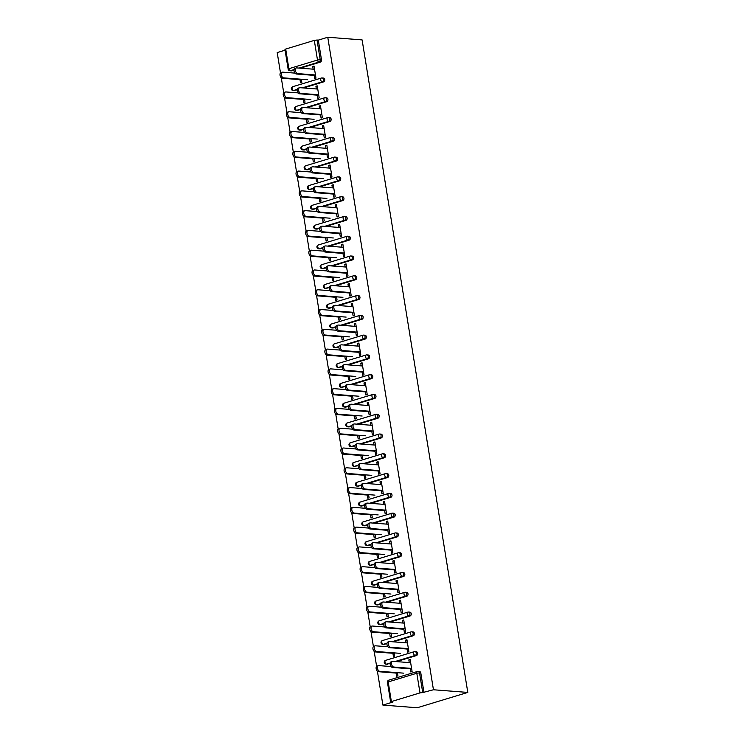 <?xml version="1.0" encoding="UTF-8"?>
<svg xmlns="http://www.w3.org/2000/svg" width="745" height="745" viewBox="0 0 745 745"><rect width="100%" height="100%" fill="white"/><g stroke="black" fill="none" stroke-linecap="round" stroke-linejoin="round"><path stroke-width="1.12" d="M285.074 50.194L277.205 52.578L280.502 72.926M281.284 77.759L283.705 92.706M284.488 97.539L286.909 112.486M287.691 117.319L290.112 132.265M290.895 137.108L293.316 152.045M294.098 156.888L296.519 171.834M297.302 176.667L299.723 191.614M300.505 196.447L302.926 211.394M303.709 216.227L306.13 231.174M306.912 236.007L309.333 250.953M310.116 255.786L312.537 270.733M313.319 275.566L315.74 290.513M316.523 295.355L318.944 310.293M319.726 315.135L322.147 330.082M322.93 334.915L325.351 349.861M326.133 354.695L328.554 369.641M329.337 374.474L331.758 389.421M332.54 394.254L334.961 409.201M335.753 414.034L338.165 428.98M338.956 433.813L341.368 448.76M342.16 453.603L344.581 468.54M345.363 473.382L347.785 488.329M348.567 493.162L350.988 508.109M351.77 512.942L354.192 527.888M354.974 532.722L357.395 547.668M358.177 552.501L360.599 567.448M361.381 572.281L363.802 587.228M364.584 592.061L367.006 607.007M367.788 611.841L370.209 626.787M370.991 631.63L373.413 646.567M374.195 651.409L376.616 666.356M377.398 671.189L382.893 705.096L417.237 707.75L467.795 692.422L362.107 39.904L327.763 37.25L433.45 689.768L467.795 692.422M391.376 701.576L419.994 692.897L416.809 673.247L388.192 681.926L391.376 701.576L390.641 701.986L392.345 702.228L382.893 705.096M390.641 701.986L387.465 682.327L388.192 681.926A1.956 1.155 -106.9 0 1 388.825 680.138L417.442 671.468A1.956 1.155 -106.9 0 1 417.703 671.441A1.956 1.546 -85.6 0 1 418.159 671.385A1.956 1.956 0 0 0 417.442 671.468A1.956 1.155 -106.9 0 0 416.809 673.247L419.528 672.875A1.956 1.546 -85.6 0 0 418.159 671.385L419.444 671.487A1.956 1.546 94.4 0 1 420.804 672.977L419.528 672.875L422.713 692.533L433.45 689.768M420.804 672.977L423.989 692.636M422.713 692.533L419.994 692.897M314.306 40.388L285.689 49.058L288.874 68.717L317.491 60.038L314.306 40.388L317.025 40.016L320.21 59.675L321.486 59.768A1.956 1.546 94.4 0 1 320.285 62.133L300.328 68.177M410.225 660.023L408.828 659.912L410.141 659.521L412.097 671.562L410.774 671.962L410.188 668.302M397.42 672.67L397.942 675.855L396.619 676.255L396.107 673.061M408.828 659.912L409.266 662.603M294.871 90.592A1.956 1.546 94.4 0 1 294.415 90.639L293.13 90.545A1.956 1.546 -85.6 0 0 293.586 90.49L297.255 89.866M323.488 81.913L322.203 81.81A1.956 1.546 94.4 0 0 323.414 79.454A1.956 1.546 -85.6 0 0 322.045 77.955L323.33 78.057A1.956 1.546 94.4 0 1 323.488 81.913L303.532 87.966M327.763 37.25L318.311 40.118L321.486 59.768M294.051 70.086L291.668 70.812A1.956 1.546 94.4 0 1 291.211 70.859L289.926 70.756A1.956 1.546 -85.6 0 0 290.382 70.71L291.668 70.812M317.277 94.662L317.864 98.312L319.186 97.921L317.23 85.871L315.917 86.271L316.355 88.953M304.509 99.02L305.031 102.214L303.709 102.605L303.196 99.42M301.278 130.151A1.956 1.546 94.4 0 1 300.822 130.198L299.537 130.105A1.956 1.546 -85.6 0 0 299.993 130.049L303.662 129.425M329.895 121.472L328.61 121.379A1.956 1.546 94.4 0 0 329.821 119.014A1.956 1.546 -85.6 0 0 328.452 117.524L329.737 117.617A1.956 1.546 94.4 0 1 329.895 121.472L309.948 127.525M323.684 134.221L324.28 137.881L325.593 137.48L323.637 125.43L322.324 125.831L322.762 128.513M310.916 138.579L311.438 141.774L310.116 142.174L309.603 138.98M307.685 169.711A1.956 1.546 94.4 0 1 307.229 169.767L305.944 169.664A1.956 1.546 -85.6 0 0 306.409 169.618L310.069 168.994M336.302 161.041L335.017 160.939A1.956 1.546 94.4 0 0 336.228 158.573A1.956 1.546 -85.6 0 0 334.859 157.083L336.144 157.186A1.956 1.546 94.4 0 1 336.302 161.041L316.355 167.085M330.091 173.781L330.687 177.44L332 177.04L330.044 164.999L328.731 165.39L329.169 168.072M317.323 178.139L317.845 181.333L316.532 181.733L316.01 178.539M314.092 209.27A1.956 1.546 94.4 0 1 313.636 209.326L312.351 209.224A1.956 1.546 -85.6 0 0 312.816 209.177L316.476 208.553M342.709 200.601L341.424 200.498A1.956 1.546 94.4 0 0 342.635 198.142A1.956 1.546 -85.6 0 0 341.266 196.643L342.551 196.745A1.956 1.546 94.4 0 1 342.709 200.601L322.762 206.644M336.498 213.34L337.094 217L338.407 216.599L336.451 204.558L335.138 204.959L335.576 207.641M323.73 217.708L324.252 220.892L322.939 221.293L322.417 218.108M320.499 248.839A1.956 1.546 94.4 0 1 320.043 248.886L318.758 248.793A1.956 1.546 -85.6 0 0 319.223 248.737L322.883 248.113M349.116 240.16L347.831 240.058A1.956 1.546 94.4 0 0 349.042 237.702A1.956 1.546 -85.6 0 0 347.682 236.202L348.958 236.305A1.956 1.546 94.4 0 1 349.116 240.16L329.169 246.213M342.905 252.909L343.501 256.559L344.814 256.168L342.858 244.118L341.545 244.518L341.983 247.2M330.137 257.267L330.659 260.452L329.346 260.852L328.824 257.668M326.906 288.399A1.956 1.546 94.4 0 1 326.45 288.445L325.165 288.352A1.956 1.546 -85.6 0 0 325.63 288.296L329.29 287.672M355.523 279.72L354.238 279.626A1.956 1.546 94.4 0 0 355.449 277.261A1.956 1.546 -85.6 0 0 354.089 275.771L355.365 275.864A1.956 1.546 94.4 0 1 355.523 279.72L335.576 285.773M349.312 292.468L349.908 296.128L351.221 295.728L349.265 283.677L347.952 284.078L348.39 286.76M336.544 296.827L337.066 300.021L335.753 300.421L335.231 297.227M333.313 327.958A1.956 1.546 94.4 0 1 332.857 328.014L331.572 327.912A1.956 1.546 -85.6 0 0 332.037 327.865L335.697 327.241M361.93 319.288L360.654 319.186A1.956 1.546 94.4 0 0 361.856 316.821A1.956 1.546 -85.6 0 0 360.496 315.331L361.772 315.433A1.956 1.546 94.4 0 1 361.93 319.288L341.983 325.332M355.719 332.028L356.315 335.688L357.628 335.287L355.682 323.246L354.359 323.637L354.797 326.319M342.951 336.386L343.473 339.58L342.16 339.981L341.638 336.787M339.72 367.518A1.956 1.546 94.4 0 1 339.264 367.574L337.988 367.471A1.956 1.546 -85.6 0 0 338.444 367.425L342.104 366.801M368.337 358.848L367.062 358.745A1.956 1.546 94.4 0 0 368.263 356.389A1.956 1.546 -85.6 0 0 366.903 354.89L368.179 354.993A1.956 1.546 94.4 0 1 368.337 358.848L348.39 364.892M362.126 371.587L362.722 375.247L364.035 374.847L362.089 362.806L360.766 363.206L361.204 365.888M349.368 375.955L349.88 379.14L348.567 379.54L348.045 376.355M346.127 407.087A1.956 1.546 94.4 0 1 345.671 407.133L344.395 407.04A1.956 1.546 -85.6 0 0 344.851 406.984L348.511 406.36M374.744 398.407L373.469 398.305A1.956 1.546 94.4 0 0 374.67 395.949A1.956 1.546 -85.6 0 0 373.31 394.45L374.586 394.552A1.956 1.546 94.4 0 1 374.744 398.407L354.797 404.461M368.533 411.156L369.129 414.807L370.442 414.416L368.496 402.365L367.183 402.766L367.611 405.448M355.775 415.514L356.287 418.699L354.974 419.1L354.452 415.915M352.543 446.646A1.956 1.546 94.4 0 1 352.078 446.693L350.802 446.6A1.956 1.546 -85.6 0 0 351.258 446.544L354.918 445.92M381.151 437.967L379.876 437.874A1.956 1.546 94.4 0 0 381.086 435.508A1.956 1.546 -85.6 0 0 379.717 434.018L380.993 434.112A1.956 1.546 94.4 0 1 381.151 437.967L361.204 444.02M374.94 450.716L375.536 454.376L376.849 453.975L374.903 441.925L373.59 442.325L374.018 445.007M362.182 455.074L362.694 458.268L361.381 458.659L360.869 455.474M358.95 486.206A1.956 1.546 94.4 0 1 358.485 486.261L357.209 486.159A1.956 1.546 -85.6 0 0 357.665 486.113L361.334 485.489M387.558 477.526L386.283 477.433A1.956 1.546 94.4 0 0 387.493 475.068A1.956 1.546 -85.6 0 0 386.124 473.578L387.409 473.68A1.956 1.546 94.4 0 1 387.558 477.526L367.611 483.579M381.356 490.275L381.943 493.935L383.256 493.535L381.31 481.493L379.997 481.885L380.425 484.567M368.589 494.633L369.101 497.828L367.788 498.228L367.276 495.034M365.357 525.765A1.956 1.546 94.4 0 1 364.892 525.821L363.616 525.719A1.956 1.546 -85.6 0 0 364.072 525.672L367.741 525.048M393.965 517.095L392.69 516.993A1.956 1.546 94.4 0 0 393.9 514.627A1.956 1.546 -85.6 0 0 392.531 513.137L393.816 513.24A1.956 1.546 94.4 0 1 393.965 517.095L374.018 523.139M387.763 529.835L388.35 533.495L389.663 533.094L387.717 521.053L386.404 521.453L386.832 524.135M374.996 534.202L375.508 537.387L374.195 537.788L373.683 534.593M371.764 565.334A1.956 1.546 94.4 0 1 371.299 565.38L370.023 565.278A1.956 1.546 -85.6 0 0 370.479 565.232L374.148 564.608M400.372 556.655L399.096 556.552A1.956 1.546 94.4 0 0 400.307 554.196A1.956 1.546 -85.6 0 0 398.938 552.697L400.223 552.799A1.956 1.546 94.4 0 1 400.372 556.655L380.425 562.708M394.17 569.404L394.757 573.054L396.07 572.663L394.124 560.613L392.811 561.013L393.239 563.695M381.403 573.762L381.915 576.947L380.602 577.347L380.09 574.162M378.171 604.893A1.956 1.546 94.4 0 1 377.715 604.94L376.43 604.847A1.956 1.546 -85.6 0 0 376.886 604.791L380.555 604.167M406.789 596.214L405.504 596.121A1.956 1.546 94.4 0 0 406.714 593.756A1.956 1.546 -85.6 0 0 405.345 592.266L406.63 592.359A1.956 1.546 94.4 0 1 406.789 596.214L386.832 602.267M400.577 608.963L401.164 612.623L402.486 612.222L400.531 600.172L399.218 600.572L399.655 603.254M387.81 613.321L388.322 616.515L387.009 616.907L386.497 613.722M384.578 644.453A1.956 1.546 94.4 0 1 384.122 644.509L382.837 644.406A1.956 1.546 -85.6 0 0 383.293 644.351L386.962 643.736M413.196 635.774L411.911 635.681A1.956 1.546 94.4 0 0 413.121 633.315A1.956 1.546 -85.6 0 0 411.752 631.825L413.037 631.918A1.956 1.546 94.4 0 1 413.196 635.774L393.239 641.827M406.984 648.523L407.571 652.182L408.893 651.782L406.938 639.741L405.625 640.132L406.062 642.814M394.217 652.881L394.729 656.075L393.416 656.475L392.904 653.281M387.782 664.233A1.956 1.546 94.4 0 1 387.326 664.289L386.04 664.186A1.956 1.546 -85.6 0 0 386.497 664.14L390.166 663.516M416.399 655.563L415.114 655.46A1.956 1.546 94.4 0 0 416.325 653.095A1.956 1.546 -85.6 0 0 414.956 651.605L416.241 651.707A1.956 1.546 94.4 0 1 416.399 655.563L396.442 661.607M391.013 633.101L391.525 636.295L390.212 636.696L389.7 633.501M403.781 628.743L404.367 632.403L405.69 632.002L403.734 619.952L402.421 620.352L402.859 623.034M381.375 624.673A1.956 1.546 94.4 0 1 380.919 624.72L379.633 624.627A1.956 1.546 -85.6 0 0 380.09 624.571L383.759 623.947M409.992 615.994L408.707 615.901A1.956 1.546 94.4 0 0 409.918 613.535A1.956 1.546 -85.6 0 0 408.549 612.045L409.834 612.139A1.956 1.546 94.4 0 1 409.992 615.994L390.035 622.047M384.606 593.542L385.118 596.736L383.805 597.127L383.293 593.942M397.374 589.183L397.96 592.834L399.273 592.443L397.327 580.392L396.014 580.793L396.442 583.475M374.968 585.114A1.956 1.546 94.4 0 1 374.502 585.16L373.226 585.067A1.956 1.546 -85.6 0 0 373.683 585.011L377.352 584.387M403.585 576.434L402.3 576.332A1.956 1.546 94.4 0 0 403.511 573.976A1.956 1.546 -85.6 0 0 402.142 572.477L403.427 572.579A1.956 1.546 94.4 0 1 403.585 576.434L383.628 582.488M378.199 553.982L378.711 557.167L377.398 557.567L376.886 554.382M390.967 549.624L391.553 553.274L392.866 552.874L390.92 540.833L389.607 541.233L390.035 543.915M368.561 545.554A1.956 1.546 94.4 0 1 368.095 545.601L366.819 545.498A1.956 1.546 -85.6 0 0 367.276 545.452L370.945 544.828M397.169 536.875L395.893 536.773A1.956 1.546 94.4 0 0 397.104 534.416A1.956 1.546 -85.6 0 0 395.735 532.917L397.02 533.02A1.956 1.546 94.4 0 1 397.169 536.875L377.221 542.919M371.792 514.423L372.304 517.607L370.991 518.008L370.479 514.814M384.56 510.055L385.146 513.715L386.459 513.314L384.513 501.273L383.2 501.664L383.628 504.356M362.154 505.985A1.956 1.546 94.4 0 1 361.688 506.041L360.412 505.939A1.956 1.546 -85.6 0 0 360.869 505.892L364.538 505.268M390.762 497.315L389.486 497.213A1.956 1.546 94.4 0 0 390.697 494.848A1.956 1.546 -85.6 0 0 389.328 493.358L390.613 493.46A1.956 1.546 94.4 0 1 390.762 497.315L370.814 503.359M365.385 474.854L365.897 478.048L364.584 478.448L364.072 475.254M378.153 470.495L378.739 474.155L380.052 473.755L378.106 461.704L376.793 462.105L377.221 464.787M355.747 466.426A1.956 1.546 94.4 0 1 355.281 466.482L354.005 466.379A1.956 1.546 -85.6 0 0 354.462 466.323L358.122 465.7M384.355 457.747L383.079 457.654A1.956 1.546 94.4 0 0 384.29 455.288A1.956 1.546 -85.6 0 0 382.921 453.798L384.197 453.891A1.956 1.546 94.4 0 1 384.355 457.747L364.407 463.8M358.978 435.294L359.49 438.488L358.177 438.88L357.656 435.695M371.736 430.936L372.332 434.586L373.645 434.195L371.699 422.145L370.386 422.545L370.814 425.227M349.34 426.866A1.956 1.546 94.4 0 1 348.874 426.913L347.598 426.82A1.956 1.546 -85.6 0 0 348.055 426.764L351.714 426.14M377.948 418.187L376.672 418.085A1.956 1.546 94.4 0 0 377.873 415.729A1.956 1.546 -85.6 0 0 376.514 414.239L377.79 414.332A1.956 1.546 94.4 0 1 377.948 418.187L358 424.24M352.571 395.735L353.083 398.92L351.77 399.32L351.249 396.135M365.329 391.376L365.925 395.027L367.238 394.627L365.292 382.585L363.97 382.986L364.407 385.668M342.923 387.307A1.956 1.546 94.4 0 1 342.467 387.353L341.191 387.251A1.956 1.546 -85.6 0 0 341.648 387.204L345.308 386.581M371.541 378.628L370.265 378.525A1.956 1.546 94.4 0 0 371.466 376.169A1.956 1.546 -85.6 0 0 370.107 374.67L371.382 374.772A1.956 1.546 94.4 0 1 371.541 378.628L351.593 384.671M346.164 356.175L346.676 359.36L345.363 359.76L344.842 356.566M358.922 351.808L359.518 355.467L360.831 355.067L358.885 343.026L357.563 343.417L358 346.108M336.517 347.738A1.956 1.546 94.4 0 1 336.06 347.794L334.784 347.692A1.956 1.546 -85.6 0 0 335.241 347.645L338.901 347.021M365.134 339.068L363.858 338.966A1.956 1.546 94.4 0 0 365.059 336.6A1.956 1.546 -85.6 0 0 363.7 335.11L364.976 335.213A1.956 1.546 94.4 0 1 365.134 339.068L345.186 345.112M339.748 316.606L340.269 319.801L338.956 320.201L338.435 317.007M352.515 312.248L353.111 315.908L354.424 315.507L352.478 303.457L351.156 303.858L351.593 306.54M330.11 308.179A1.956 1.546 94.4 0 1 329.653 308.234L328.368 308.132A1.956 1.546 -85.6 0 0 328.834 308.076L332.494 307.452M358.727 299.499L357.451 299.406A1.956 1.546 94.4 0 0 358.652 297.041A1.956 1.546 -85.6 0 0 357.293 295.551L358.569 295.644A1.956 1.546 94.4 0 1 358.727 299.499L338.779 305.552M333.341 277.047L333.862 280.241L332.549 280.632L332.028 277.447M346.108 272.689L346.704 276.348L348.017 275.948L346.062 263.898L344.749 264.298L345.186 266.98M323.703 268.619A1.956 1.546 94.4 0 1 323.246 268.666L321.961 268.572A1.956 1.546 -85.6 0 0 322.427 268.517L326.087 267.893M352.32 259.94L351.035 259.847A1.956 1.546 94.4 0 0 352.245 257.481A1.956 1.546 -85.6 0 0 350.886 255.991L352.162 256.084A1.956 1.546 94.4 0 1 352.32 259.94L332.372 265.993M326.934 237.487L327.455 240.672L326.142 241.073L325.621 237.888M339.701 233.129L340.297 236.78L341.61 236.379L339.655 224.338L338.342 224.739L338.779 227.421M317.296 229.06A1.956 1.546 94.4 0 1 316.839 229.106L315.554 229.004A1.956 1.546 -85.6 0 0 316.02 228.957L319.679 228.333M345.913 220.38L344.628 220.278A1.956 1.546 94.4 0 0 345.838 217.922A1.956 1.546 -85.6 0 0 344.479 216.423L345.755 216.525A1.956 1.546 94.4 0 1 345.913 220.38L325.965 226.424M320.527 197.928L321.048 201.113L319.735 201.513L319.214 198.319M333.294 193.56L333.89 197.22L335.203 196.82L333.248 184.779L331.935 185.17L332.372 187.861M310.888 189.491A1.956 1.546 94.4 0 1 310.432 189.547L309.147 189.444A1.956 1.546 -85.6 0 0 309.613 189.398L313.272 188.774M339.506 180.821L338.221 180.718A1.956 1.546 94.4 0 0 339.431 178.353A1.956 1.546 -85.6 0 0 338.062 176.863L339.347 176.965A1.956 1.546 94.4 0 1 339.506 180.821L319.558 186.865M314.12 158.359L314.641 161.553L313.328 161.954L312.807 158.76M326.887 154.001L327.483 157.661L328.796 157.26L326.841 145.21L325.528 145.61L325.965 148.292M304.481 149.931A1.956 1.546 94.4 0 1 304.025 149.987L302.74 149.885A1.956 1.546 -85.6 0 0 303.206 149.829L306.865 149.205M333.099 141.252L331.814 141.159A1.956 1.546 94.4 0 0 333.024 138.793A1.956 1.546 -85.6 0 0 331.655 137.304L332.94 137.397A1.956 1.546 94.4 0 1 333.099 141.252L313.151 147.305M307.713 118.8L308.234 121.994L306.912 122.385L306.4 119.2M320.48 114.441L321.076 118.101L322.389 117.701L320.434 105.65L319.121 106.051L319.558 108.733M298.075 110.372A1.956 1.546 94.4 0 1 297.618 110.418L296.333 110.325A1.956 1.546 -85.6 0 0 296.789 110.269L300.459 109.645M326.692 101.693L325.407 101.599A1.956 1.546 94.4 0 0 326.617 99.234A1.956 1.546 -85.6 0 0 325.248 97.744L326.534 97.837A1.956 1.546 94.4 0 1 326.692 101.693L306.735 107.746M301.306 79.24L301.827 82.425L300.505 82.825L299.993 79.641M314.073 74.882L314.66 78.532L315.982 78.141L314.027 66.091L312.714 66.491L313.151 69.173M318.311 40.118L317.025 40.016M294.117 69.574L290.382 70.71A1.956 1.155 73.1 0 1 288.874 68.717L288.147 69.117L284.963 49.468L285.689 49.058M405.625 640.132L407.021 640.244M402.421 620.352L403.818 620.464M399.218 600.572L400.614 600.684M396.014 580.793L397.411 580.904M392.811 561.013L394.207 561.115M389.607 541.233L391.004 541.336M386.404 521.453L387.8 521.556M383.2 501.664L384.597 501.776M379.997 481.885L381.393 481.996M376.793 462.105L378.19 462.217M373.59 442.325L374.986 442.437M370.386 422.545L371.783 422.657M367.183 402.766L368.57 402.868M363.97 382.986L365.367 383.088M360.766 363.206L362.163 363.309M357.563 343.417L358.96 343.529M354.359 323.637L355.756 323.749M351.156 303.858L352.553 303.969M347.952 284.078L349.349 284.19M344.749 264.298L346.146 264.41M341.545 244.518L342.942 244.621M338.342 224.739L339.739 224.841M335.138 204.959L336.535 205.061M331.935 185.17L333.332 185.282M328.731 165.39L330.128 165.502M325.528 145.61L326.925 145.722M322.324 125.831L323.721 125.942M319.121 106.051L320.518 106.163M315.917 86.271L317.314 86.373M312.714 66.491L314.111 66.594M410.663 662.705L392.866 661.327A2.943 1.723 73.1 0 0 392.475 661.374A2.943 1.723 73.1 0 0 391.591 664.363A2.943 1.723 73.1 0 0 393.798 667.036L392.475 667.436A2.943 1.723 -106.9 0 1 390.278 664.764A2.943 1.723 -106.9 0 1 391.162 661.774L392.475 661.374M410.272 668.814L392.475 667.436M411.585 668.414L393.798 667.036M379.736 671.301L378.423 671.701A2.943 1.723 -106.9 0 1 376.225 669.029A2.943 1.723 -106.9 0 1 377.11 666.03L378.423 665.63A2.943 1.723 73.1 0 0 377.538 668.628A2.943 1.723 73.1 0 0 379.736 671.301L403.799 673.163M391.097 666.542L378.814 665.592A2.943 1.723 73.1 0 0 378.423 665.63M378.423 671.701L397.504 673.173M407.459 642.926L389.663 641.547A2.943 1.723 73.1 0 0 389.272 641.594A2.943 1.723 73.1 0 0 388.387 644.583A2.943 1.723 73.1 0 0 390.594 647.256L389.272 647.656A2.943 1.723 -106.9 0 1 387.074 644.984A2.943 1.723 -106.9 0 1 387.959 641.985L389.272 641.594M407.068 649.035L389.272 647.656M408.381 648.634L390.594 647.256M404.246 623.146L386.459 621.768A2.943 1.723 73.1 0 0 386.068 621.814A2.943 1.723 73.1 0 0 385.184 624.804A2.943 1.723 73.1 0 0 387.391 627.476L386.068 627.877A2.943 1.723 -106.9 0 1 383.871 625.204A2.943 1.723 -106.9 0 1 384.755 622.205L386.068 621.814M403.865 629.246L386.068 627.877M405.178 628.855L387.391 627.476M401.043 603.366L383.256 601.988A2.943 1.723 73.1 0 0 382.865 602.025A2.943 1.723 73.1 0 0 381.98 605.024A2.943 1.723 73.1 0 0 384.178 607.697L382.865 608.097A2.943 1.723 -106.9 0 1 380.667 605.424A2.943 1.723 -106.9 0 1 381.552 602.426L382.865 602.025M400.661 609.466L382.865 608.097M401.974 609.065L384.178 607.697M397.839 583.586L380.052 582.208A2.943 1.723 73.1 0 0 379.661 582.245A2.943 1.723 73.1 0 0 378.777 585.244A2.943 1.723 73.1 0 0 380.974 587.917L379.661 588.308A2.943 1.723 -106.9 0 1 377.464 585.644A2.943 1.723 -106.9 0 1 378.348 582.646L379.661 582.245M397.458 589.686L379.661 588.308M398.771 589.286L380.974 587.917M394.636 563.807L376.849 562.428A2.943 1.723 73.1 0 0 376.458 562.466A2.943 1.723 73.1 0 0 375.573 565.464A2.943 1.723 73.1 0 0 377.771 568.137L376.458 568.528A2.943 1.723 -106.9 0 1 374.26 565.865A2.943 1.723 -106.9 0 1 375.145 562.866L376.458 562.466M394.245 569.906L376.458 568.528M395.567 569.506L377.771 568.137M376.532 651.521L375.219 651.912A2.943 1.723 -106.9 0 1 373.022 649.249A2.943 1.723 -106.9 0 1 373.906 646.25L375.219 645.85A2.943 1.723 73.1 0 0 374.335 648.848A2.943 1.723 73.1 0 0 376.532 651.521L400.596 653.374M387.894 646.762L375.61 645.813A2.943 1.723 73.1 0 0 375.219 645.85M375.219 651.912L394.301 653.393M373.329 631.732L372.016 632.132A2.943 1.723 -106.9 0 1 369.818 629.46A2.943 1.723 -106.9 0 1 370.703 626.471L372.016 626.07A2.943 1.723 73.1 0 0 371.131 629.069A2.943 1.723 73.1 0 0 373.329 631.732L397.392 633.595M384.69 626.983L372.407 626.033A2.943 1.723 73.1 0 0 372.016 626.07M372.016 632.132L391.097 633.613M370.125 611.952L368.812 612.353A2.943 1.723 -106.9 0 1 366.615 609.68A2.943 1.723 -106.9 0 1 367.499 606.691L368.812 606.29A2.943 1.723 73.1 0 0 367.928 609.289A2.943 1.723 73.1 0 0 370.125 611.952L394.189 613.815M381.487 607.203L369.203 606.253A2.943 1.723 73.1 0 0 368.812 606.29M368.812 612.353L387.894 613.833M366.922 592.173L365.609 592.573A2.943 1.723 -106.9 0 1 363.411 589.9A2.943 1.723 -106.9 0 1 364.296 586.911L365.609 586.511A2.943 1.723 73.1 0 0 364.724 589.5A2.943 1.723 73.1 0 0 366.922 592.173L390.985 594.035M378.283 587.423L366 586.473A2.943 1.723 73.1 0 0 365.609 586.511M365.609 592.573L384.69 594.044M363.718 572.393L362.405 572.793A2.943 1.723 -106.9 0 1 360.208 570.121A2.943 1.723 -106.9 0 1 361.092 567.131L362.405 566.731A2.943 1.723 73.1 0 0 361.521 569.72A2.943 1.723 73.1 0 0 363.718 572.393L387.782 574.255M375.08 567.634L362.796 566.684A2.943 1.723 73.1 0 0 362.405 566.731M362.405 572.793L381.487 574.265M391.432 544.018L373.645 542.649A2.943 1.723 73.1 0 0 373.254 542.686A2.943 1.723 73.1 0 0 372.37 545.685A2.943 1.723 73.1 0 0 374.567 548.348L373.254 548.748A2.943 1.723 -106.9 0 1 371.057 546.076A2.943 1.723 -106.9 0 1 371.941 543.086L373.254 542.686M391.041 550.127L373.254 548.748M392.364 549.726L374.567 548.348M360.515 552.613L359.202 553.014A2.943 1.723 -106.9 0 1 357.004 550.341A2.943 1.723 -106.9 0 1 357.889 547.342L359.202 546.951A2.943 1.723 73.1 0 0 358.317 549.94A2.943 1.723 73.1 0 0 360.515 552.613L384.578 554.476M371.876 547.854L359.593 546.904A2.943 1.723 73.1 0 0 359.202 546.951M359.202 553.014L378.283 554.485M388.229 524.238L370.442 522.869A2.943 1.723 73.1 0 0 370.051 522.906A2.943 1.723 73.1 0 0 369.166 525.896A2.943 1.723 73.1 0 0 371.364 528.568L370.051 528.969A2.943 1.723 -106.9 0 1 367.853 526.296A2.943 1.723 -106.9 0 1 368.738 523.307L370.051 522.906M387.838 530.347L370.051 528.969M389.16 529.946L371.364 528.568M357.311 532.833L355.998 533.234A2.943 1.723 -106.9 0 1 353.8 530.561A2.943 1.723 -106.9 0 1 354.685 527.562L355.998 527.171A2.943 1.723 73.1 0 0 355.114 530.161A2.943 1.723 73.1 0 0 357.311 532.833L381.375 534.696M368.673 528.075L356.389 527.125A2.943 1.723 73.1 0 0 355.998 527.171M355.998 533.234L375.08 534.705M385.025 504.458L367.238 503.08A2.943 1.723 73.1 0 0 366.847 503.126A2.943 1.723 73.1 0 0 365.963 506.116A2.943 1.723 73.1 0 0 368.16 508.788L366.847 509.189A2.943 1.723 -106.9 0 1 364.65 506.516A2.943 1.723 -106.9 0 1 365.534 503.527L366.847 503.126M384.634 510.567L366.847 509.189M385.957 510.167L368.16 508.788M354.108 513.054L352.795 513.454A2.943 1.723 -106.9 0 1 350.597 510.781A2.943 1.723 -106.9 0 1 351.482 507.783L352.795 507.382A2.943 1.723 73.1 0 0 351.91 510.381A2.943 1.723 73.1 0 0 354.108 513.054L378.171 514.916M365.469 508.295L353.186 507.345A2.943 1.723 73.1 0 0 352.795 507.382M352.795 513.454L371.876 514.925M381.822 484.678L364.035 483.3A2.943 1.723 73.1 0 0 363.644 483.347A2.943 1.723 73.1 0 0 362.759 486.336A2.943 1.723 73.1 0 0 364.957 489.009L363.644 489.409A2.943 1.723 -106.9 0 1 361.446 486.736A2.943 1.723 -106.9 0 1 362.331 483.747L363.644 483.347M381.431 490.787L363.644 489.409M382.753 490.387L364.957 489.009M350.904 493.274L349.591 493.665A2.943 1.723 -106.9 0 1 347.394 491.002A2.943 1.723 -106.9 0 1 348.278 488.003L349.591 487.603A2.943 1.723 73.1 0 0 348.707 490.601A2.943 1.723 73.1 0 0 350.904 493.274L374.968 495.127M362.266 488.515L349.982 487.565A2.943 1.723 73.1 0 0 349.591 487.603M349.591 493.665L368.673 495.146M378.618 464.899L360.831 463.52A2.943 1.723 73.1 0 0 360.44 463.567A2.943 1.723 73.1 0 0 359.556 466.556A2.943 1.723 73.1 0 0 361.753 469.229L360.44 469.629A2.943 1.723 -106.9 0 1 358.243 466.957A2.943 1.723 -106.9 0 1 359.127 463.958L360.44 463.567M378.227 470.998L360.44 469.629M379.54 470.607L361.753 469.229M347.701 473.494L346.388 473.885A2.943 1.723 -106.9 0 1 344.19 471.222A2.943 1.723 -106.9 0 1 345.075 468.223L346.388 467.823A2.943 1.723 73.1 0 0 345.503 470.821A2.943 1.723 73.1 0 0 347.701 473.494L371.764 475.347M359.062 468.735L346.779 467.786A2.943 1.723 73.1 0 0 346.388 467.823M346.388 473.885L365.469 475.366M375.415 445.119L357.628 443.741A2.943 1.723 73.1 0 0 357.237 443.778A2.943 1.723 73.1 0 0 356.352 446.776A2.943 1.723 73.1 0 0 358.55 449.449L357.237 449.85A2.943 1.723 -106.9 0 1 355.039 447.177A2.943 1.723 -106.9 0 1 355.924 444.178L357.237 443.778M375.024 451.219L357.237 449.85M376.337 450.827L358.55 449.449M344.497 453.705L343.184 454.105A2.943 1.723 -106.9 0 1 340.987 451.433A2.943 1.723 -106.9 0 1 341.871 448.443L343.184 448.043A2.943 1.723 73.1 0 0 342.3 451.042A2.943 1.723 73.1 0 0 344.497 453.705L368.561 455.567M355.859 448.956L343.575 448.006A2.943 1.723 73.1 0 0 343.184 448.043M343.184 454.105L362.256 455.586M372.211 425.339L354.424 423.961A2.943 1.723 73.1 0 0 354.033 423.998A2.943 1.723 73.1 0 0 353.149 426.997A2.943 1.723 73.1 0 0 355.346 429.669L354.033 430.061A2.943 1.723 -106.9 0 1 351.836 427.397A2.943 1.723 -106.9 0 1 352.72 424.399L354.033 423.998M371.82 431.439L354.033 430.061M373.133 431.038L355.346 429.669M341.294 433.925L339.981 434.326A2.943 1.723 -106.9 0 1 337.783 431.653A2.943 1.723 -106.9 0 1 338.668 428.664L339.981 428.263A2.943 1.723 73.1 0 0 339.096 431.253A2.943 1.723 73.1 0 0 341.294 433.925L365.357 435.788M352.655 429.176L340.372 428.226A2.943 1.723 73.1 0 0 339.981 428.263M339.981 434.326L359.053 435.797M369.008 405.559L351.221 404.181A2.943 1.723 73.1 0 0 350.83 404.218A2.943 1.723 73.1 0 0 349.945 407.217A2.943 1.723 73.1 0 0 352.143 409.89L350.83 410.281A2.943 1.723 -106.9 0 1 348.632 407.617A2.943 1.723 -106.9 0 1 349.517 404.619L350.83 404.218M368.617 411.659L350.83 410.281M369.93 411.259L352.143 409.89M338.09 414.146L336.777 414.546A2.943 1.723 -106.9 0 1 334.579 411.873A2.943 1.723 -106.9 0 1 335.464 408.884L336.777 408.483A2.943 1.723 73.1 0 0 335.893 411.473A2.943 1.723 73.1 0 0 338.09 414.146L362.154 416.008M349.452 409.387L337.168 408.437A2.943 1.723 73.1 0 0 336.777 408.483M336.777 414.546L355.849 416.017M365.804 385.77L348.017 384.401A2.943 1.723 73.1 0 0 347.626 384.439A2.943 1.723 73.1 0 0 346.742 387.437A2.943 1.723 73.1 0 0 348.939 390.101L347.626 390.501A2.943 1.723 -106.9 0 1 345.429 387.828A2.943 1.723 -106.9 0 1 346.313 384.839L347.626 384.439M365.413 391.879L347.626 390.501M366.726 391.479L348.939 390.101M334.887 394.366L333.574 394.766A2.943 1.723 -106.9 0 1 331.367 392.094A2.943 1.723 -106.9 0 1 332.261 389.095L333.574 388.704A2.943 1.723 73.1 0 0 332.689 391.693A2.943 1.723 73.1 0 0 334.887 394.366L358.95 396.228M346.248 389.607L333.965 388.657A2.943 1.723 73.1 0 0 333.574 388.704M333.574 394.766L352.646 396.238M362.601 365.991L344.814 364.622A2.943 1.723 73.1 0 0 344.423 364.659A2.943 1.723 73.1 0 0 343.538 367.658A2.943 1.723 73.1 0 0 345.736 370.321L344.423 370.721A2.943 1.723 -106.9 0 1 342.225 368.049A2.943 1.723 -106.9 0 1 343.11 365.059L344.423 364.659M362.21 372.1L344.423 370.721M363.523 371.699L345.736 370.321M331.683 374.586L330.37 374.986A2.943 1.723 -106.9 0 1 328.163 372.314A2.943 1.723 -106.9 0 1 329.057 369.315L330.37 368.924A2.943 1.723 73.1 0 0 329.486 371.913A2.943 1.723 73.1 0 0 331.683 374.586L355.747 376.449M343.045 369.827L330.761 368.877A2.943 1.723 73.1 0 0 330.37 368.924M330.37 374.986L349.442 376.458M359.397 346.211L341.61 344.833A2.943 1.723 73.1 0 0 341.219 344.879A2.943 1.723 73.1 0 0 340.335 347.868A2.943 1.723 73.1 0 0 342.532 350.541L341.219 350.942A2.943 1.723 -106.9 0 1 339.022 348.269A2.943 1.723 -106.9 0 1 339.906 345.28L341.219 344.879M359.006 352.32L341.219 350.942M360.319 351.919L342.532 350.541M328.48 354.806L327.167 355.207A2.943 1.723 -106.9 0 1 324.96 352.534A2.943 1.723 -106.9 0 1 325.854 349.535L327.167 349.135A2.943 1.723 73.1 0 0 326.282 352.134A2.943 1.723 73.1 0 0 328.48 354.806L352.543 356.669M339.841 350.048L327.558 349.098A2.943 1.723 73.1 0 0 327.167 349.135M327.167 355.207L346.239 356.678M356.194 326.431L338.407 325.053A2.943 1.723 73.1 0 0 338.016 325.099A2.943 1.723 73.1 0 0 337.131 328.089A2.943 1.723 73.1 0 0 339.329 330.761L338.016 331.162A2.943 1.723 -106.9 0 1 335.818 328.489A2.943 1.723 -106.9 0 1 336.703 325.5L338.016 325.099M355.803 332.54L338.016 331.162M357.116 332.14L339.329 330.761M325.276 335.026L323.963 335.418A2.943 1.723 -106.9 0 1 321.756 332.754A2.943 1.723 -106.9 0 1 322.641 329.756L323.963 329.355A2.943 1.723 73.1 0 0 323.079 332.354A2.943 1.723 73.1 0 0 325.276 335.026L349.331 336.88M336.638 330.268L324.354 329.318A2.943 1.723 73.1 0 0 323.963 329.355M323.963 335.418L343.035 336.898M352.99 306.651L335.203 305.273A2.943 1.723 73.1 0 0 334.812 305.32A2.943 1.723 73.1 0 0 333.928 308.309A2.943 1.723 73.1 0 0 336.125 310.982L334.812 311.382A2.943 1.723 -106.9 0 1 332.615 308.709A2.943 1.723 -106.9 0 1 333.499 305.711L334.812 305.32M352.599 312.751L334.812 311.382M353.912 312.36L336.125 310.982M322.073 315.247L320.76 315.638A2.943 1.723 -106.9 0 1 318.553 312.974A2.943 1.723 -106.9 0 1 319.437 309.976L320.76 309.575A2.943 1.723 73.1 0 0 319.866 312.574A2.943 1.723 73.1 0 0 322.073 315.247L346.127 317.1M333.434 310.488L321.151 309.538A2.943 1.723 73.1 0 0 320.76 309.575M320.76 315.638L339.832 317.119M349.787 286.872L332 285.493A2.943 1.723 73.1 0 0 331.609 285.531A2.943 1.723 73.1 0 0 330.724 288.529A2.943 1.723 73.1 0 0 332.922 291.202L331.609 291.602A2.943 1.723 -106.9 0 1 329.411 288.93A2.943 1.723 -106.9 0 1 330.296 285.931L331.609 285.531M349.396 292.971L331.609 291.602M350.709 292.58L332.922 291.202M318.869 295.458L317.556 295.858A2.943 1.723 -106.9 0 1 315.349 293.185A2.943 1.723 -106.9 0 1 316.234 290.196L317.556 289.796A2.943 1.723 73.1 0 0 316.662 292.794A2.943 1.723 73.1 0 0 318.869 295.458L342.923 297.32M330.231 290.708L317.938 289.758A2.943 1.723 73.1 0 0 317.556 289.796M317.556 295.858L336.628 297.339M346.583 267.092L328.796 265.714A2.943 1.723 73.1 0 0 328.405 265.751A2.943 1.723 73.1 0 0 327.521 268.749A2.943 1.723 73.1 0 0 329.718 271.422L328.405 271.823A2.943 1.723 -106.9 0 1 326.208 269.15A2.943 1.723 -106.9 0 1 327.092 266.151L328.405 265.751M346.192 273.192L328.405 271.823M347.505 272.791L329.718 271.422M315.666 275.678L314.353 276.078A2.943 1.723 -106.9 0 1 312.146 273.406A2.943 1.723 -106.9 0 1 313.03 270.416L314.353 270.016A2.943 1.723 73.1 0 0 313.459 273.005A2.943 1.723 73.1 0 0 315.666 275.678L339.72 277.54M327.027 270.929L314.735 269.979A2.943 1.723 73.1 0 0 314.353 270.016M314.353 276.078L333.425 277.559M343.38 247.312L325.593 245.934A2.943 1.723 73.1 0 0 325.202 245.971A2.943 1.723 73.1 0 0 324.317 248.97A2.943 1.723 73.1 0 0 326.515 251.642L325.202 252.034A2.943 1.723 -106.9 0 1 322.995 249.37A2.943 1.723 -106.9 0 1 323.889 246.371L325.202 245.971M342.989 253.412L325.202 252.034M344.302 253.011L326.515 251.642M312.462 255.898L311.149 256.299A2.943 1.723 -106.9 0 1 308.942 253.626A2.943 1.723 -106.9 0 1 309.827 250.637L311.14 250.236A2.943 1.723 73.1 0 0 310.255 253.226A2.943 1.723 73.1 0 0 312.462 255.898L336.517 257.761M323.824 251.139L311.531 250.19A2.943 1.723 73.1 0 0 311.14 250.236M311.149 256.299L330.221 257.77M340.176 227.523L322.389 226.154A2.943 1.723 73.1 0 0 321.998 226.191A2.943 1.723 73.1 0 0 321.114 229.19A2.943 1.723 73.1 0 0 323.311 231.853L321.998 232.254A2.943 1.723 -106.9 0 1 319.791 229.581A2.943 1.723 -106.9 0 1 320.685 226.592L321.998 226.191M339.785 233.632L321.998 232.254M341.098 233.232L323.311 231.853M309.259 236.118L307.936 236.519A2.943 1.723 -106.9 0 1 305.739 233.846A2.943 1.723 -106.9 0 1 306.623 230.857L307.936 230.456A2.943 1.723 73.1 0 0 307.052 233.446A2.943 1.723 73.1 0 0 309.259 236.118L333.313 237.981M320.62 231.36L308.328 230.41A2.943 1.723 73.1 0 0 307.936 230.456M307.936 236.519L327.018 237.99M336.973 207.743L319.186 206.374A2.943 1.723 73.1 0 0 318.795 206.412A2.943 1.723 73.1 0 0 317.91 209.41A2.943 1.723 73.1 0 0 320.108 212.074L318.795 212.474A2.943 1.723 -106.9 0 1 316.588 209.801A2.943 1.723 -106.9 0 1 317.482 206.812L318.795 206.412M336.582 213.852L318.795 212.474M337.895 213.452L320.108 212.074M306.055 216.339L304.733 216.739A2.943 1.723 -106.9 0 1 302.535 214.066A2.943 1.723 -106.9 0 1 303.42 211.068L304.733 210.677A2.943 1.723 73.1 0 0 303.848 213.666A2.943 1.723 73.1 0 0 306.055 216.339L330.11 218.201M317.417 211.58L305.124 210.63A2.943 1.723 73.1 0 0 304.733 210.677M304.733 216.739L323.814 218.21M333.769 187.964L315.982 186.585A2.943 1.723 73.1 0 0 315.591 186.632A2.943 1.723 73.1 0 0 314.707 189.621A2.943 1.723 73.1 0 0 316.904 192.294L315.591 192.694A2.943 1.723 -106.9 0 1 313.384 190.022A2.943 1.723 -106.9 0 1 314.269 187.032L315.591 186.632M333.378 194.073L315.591 192.694M334.691 193.672L316.904 192.294M302.852 196.559L301.529 196.959A2.943 1.723 -106.9 0 1 299.332 194.287A2.943 1.723 -106.9 0 1 300.216 191.288L301.529 190.888A2.943 1.723 73.1 0 0 300.645 193.886A2.943 1.723 73.1 0 0 302.852 196.559L326.906 198.421M314.213 191.8L301.921 190.85A2.943 1.723 73.1 0 0 301.529 190.888M301.529 196.959L320.611 198.431M330.566 168.184L312.779 166.805A2.943 1.723 73.1 0 0 312.388 166.852A2.943 1.723 73.1 0 0 311.494 169.841A2.943 1.723 73.1 0 0 313.701 172.514L312.388 172.915A2.943 1.723 -106.9 0 1 310.181 170.242A2.943 1.723 -106.9 0 1 311.065 167.252L312.388 166.852M330.175 174.293L312.388 172.915M331.488 173.892L313.701 172.514M299.648 176.779L298.326 177.17A2.943 1.723 -106.9 0 1 296.128 174.507A2.943 1.723 -106.9 0 1 297.013 171.508L298.326 171.108A2.943 1.723 73.1 0 0 297.441 174.107A2.943 1.723 73.1 0 0 299.648 176.779L323.703 178.632M311.01 172.02L298.717 171.071A2.943 1.723 73.1 0 0 298.326 171.108M298.326 177.17L317.407 178.651M327.362 148.404L309.566 147.026A2.943 1.723 73.1 0 0 309.184 147.072A2.943 1.723 73.1 0 0 308.29 150.062A2.943 1.723 73.1 0 0 310.497 152.734L309.184 153.135A2.943 1.723 -106.9 0 1 306.977 150.462A2.943 1.723 -106.9 0 1 307.862 147.463L309.184 147.072M326.971 154.504L309.184 153.135M328.284 154.113L310.497 152.734M296.445 156.999L295.122 157.391A2.943 1.723 -106.9 0 1 292.925 154.727A2.943 1.723 -106.9 0 1 293.809 151.729L295.122 151.328A2.943 1.723 73.1 0 0 294.238 154.327A2.943 1.723 73.1 0 0 296.445 156.999L320.499 158.853M307.806 152.241L295.514 151.291A2.943 1.723 73.1 0 0 295.122 151.328M295.122 157.391L314.204 158.871M324.159 128.624L306.363 127.246A2.943 1.723 73.1 0 0 305.981 127.293A2.943 1.723 73.1 0 0 305.087 130.282A2.943 1.723 73.1 0 0 307.294 132.955L305.981 133.355A2.943 1.723 -106.9 0 1 303.774 130.682A2.943 1.723 -106.9 0 1 304.658 127.684L305.981 127.293M323.768 134.724L305.981 133.355M325.081 134.333L307.294 132.955M293.232 137.21L291.919 137.611A2.943 1.723 -106.9 0 1 289.721 134.938A2.943 1.723 -106.9 0 1 290.606 131.949L291.919 131.548A2.943 1.723 73.1 0 0 291.034 134.547A2.943 1.723 73.1 0 0 293.232 137.21L317.296 139.073M304.603 132.461L292.31 131.511A2.943 1.723 73.1 0 0 291.919 131.548M291.919 137.611L311 139.092M320.955 108.844L303.159 107.466A2.943 1.723 73.1 0 0 302.768 107.504A2.943 1.723 73.1 0 0 301.883 110.502A2.943 1.723 73.1 0 0 304.09 113.175L302.777 113.575A2.943 1.723 -106.9 0 1 300.57 110.903A2.943 1.723 -106.9 0 1 301.455 107.904L302.768 107.504M320.564 114.944L302.777 113.575M321.877 114.544L304.09 113.175M290.029 117.431L288.715 117.831A2.943 1.723 -106.9 0 1 286.518 115.158A2.943 1.723 -106.9 0 1 287.402 112.169L288.715 111.769A2.943 1.723 73.1 0 0 287.831 114.767A2.943 1.723 73.1 0 0 290.029 117.431L314.092 119.293M301.399 112.681L289.107 111.731A2.943 1.723 73.1 0 0 288.715 111.769M288.715 117.831L307.797 119.312M317.752 89.065L299.956 87.686A2.943 1.723 73.1 0 0 299.565 87.724A2.943 1.723 73.1 0 0 298.68 90.722A2.943 1.723 73.1 0 0 300.887 93.395L299.565 93.786A2.943 1.723 -106.9 0 1 297.367 91.123A2.943 1.723 -106.9 0 1 298.251 88.124L299.565 87.724M317.361 95.164L299.565 93.786M318.674 94.764L300.887 93.395M286.825 97.651L285.512 98.051A2.943 1.723 -106.9 0 1 283.314 95.379A2.943 1.723 -106.9 0 1 284.199 92.389L285.512 91.989A2.943 1.723 73.1 0 0 284.627 94.978A2.943 1.723 73.1 0 0 286.825 97.651L310.888 99.513M298.196 92.892L285.903 91.942A2.943 1.723 73.1 0 0 285.512 91.989M285.512 98.051L304.593 99.523M314.548 69.276L296.752 67.907A2.943 1.723 73.1 0 0 296.361 67.944A2.943 1.723 73.1 0 0 295.476 70.943A2.943 1.723 73.1 0 0 297.683 73.606L296.361 74.006A2.943 1.723 -106.9 0 1 294.163 71.334A2.943 1.723 -106.9 0 1 295.048 68.344L296.361 67.944M314.157 75.385L296.361 74.006M315.47 74.984L297.683 73.606M283.622 77.871L282.308 78.272A2.943 1.723 -106.9 0 1 280.111 75.599A2.943 1.723 -106.9 0 1 280.995 72.61L282.308 72.209A2.943 1.723 73.1 0 0 281.424 75.198A2.943 1.723 73.1 0 0 283.622 77.871L307.685 79.734M294.983 73.112L282.7 72.163A2.943 1.723 73.1 0 0 282.308 72.209M282.308 78.272L301.39 79.743M320.285 62.133L319 62.031A1.956 1.155 73.1 0 1 317.491 60.038L320.21 59.675A1.956 1.546 94.4 0 1 319 62.031L299.052 68.084M390.231 663.003L386.497 664.14A1.956 1.155 73.1 0 1 384.988 662.137A1.956 1.155 -106.9 0 1 385.621 660.359L414.239 651.679A1.956 1.155 -106.9 0 1 414.499 651.652A1.956 1.546 -85.6 0 1 414.956 651.605A1.956 1.956 0 0 0 414.239 651.679A1.956 1.155 -106.9 0 0 413.605 653.467A1.956 1.155 73.1 0 0 415.114 655.46L395.167 661.504M387.465 682.327A1.956 1.956 0 0 1 388.825 680.138A1.956 1.155 -106.9 0 1 389.086 680.111M387.028 643.224L383.293 644.351A1.956 1.155 73.1 0 1 381.785 642.358A1.956 1.155 -106.9 0 1 382.418 640.579L411.035 631.9A1.956 1.155 -106.9 0 1 411.296 631.872A1.956 1.546 -85.6 0 1 411.752 631.825A1.956 1.956 0 0 0 411.035 631.9A1.956 1.155 -106.9 0 0 410.402 633.688A1.956 1.155 73.1 0 0 411.911 635.681L391.963 641.724M383.824 623.444L380.09 624.571A1.956 1.155 73.1 0 1 378.581 622.578A1.956 1.155 -106.9 0 1 379.214 620.799L407.832 612.12A1.956 1.155 -106.9 0 1 408.092 612.092A1.956 1.546 -85.6 0 1 408.549 612.045A1.956 1.956 0 0 0 407.832 612.12A1.956 1.155 -106.9 0 0 407.198 613.899A1.956 1.155 73.1 0 0 408.707 615.901L388.76 621.945M380.621 603.664L376.886 604.791A1.956 1.155 73.1 0 1 375.378 602.798A1.956 1.155 -106.9 0 1 376.011 601.019L404.628 592.34A1.956 1.155 -106.9 0 1 404.889 592.312A1.956 1.546 -85.6 0 1 405.345 592.266A1.956 1.956 0 0 0 404.628 592.34A1.956 1.155 -106.9 0 0 403.995 594.119A1.956 1.155 73.1 0 0 405.504 596.121L385.556 602.165M377.417 583.884L373.683 585.011A1.956 1.155 73.1 0 1 372.174 583.018A1.956 1.155 -106.9 0 1 372.807 581.24L401.425 572.56A1.956 1.155 -106.9 0 1 401.685 572.533A1.956 1.546 -85.6 0 1 402.142 572.477A1.956 1.956 0 0 0 401.425 572.56A1.956 1.155 -106.9 0 0 400.791 574.339A1.956 1.155 73.1 0 0 402.3 576.332L382.353 582.385M374.214 564.095L370.479 565.232A1.956 1.155 73.1 0 1 368.971 563.239A1.956 1.155 -106.9 0 1 369.604 561.451L398.221 552.781A1.956 1.155 -106.9 0 1 398.482 552.753A1.956 1.546 -85.6 0 1 398.938 552.697A1.956 1.956 0 0 0 398.221 552.781A1.956 1.155 -106.9 0 0 397.588 554.559A1.956 1.155 73.1 0 0 399.096 556.552L379.149 562.605M371.01 544.316L367.276 545.452A1.956 1.155 73.1 0 1 365.767 543.459A1.956 1.155 -106.9 0 1 366.4 541.671L395.018 533.001A1.956 1.155 -106.9 0 1 395.278 532.973A1.956 1.546 -85.6 0 1 395.735 532.917A1.956 1.956 0 0 0 395.018 533.001A1.956 1.155 -106.9 0 0 394.384 534.78A1.956 1.155 73.1 0 0 395.893 536.773L375.946 542.826M367.806 524.536L364.072 525.672A1.956 1.155 73.1 0 1 362.564 523.679A1.956 1.155 -106.9 0 1 363.197 521.891L391.814 513.221A1.956 1.155 -106.9 0 1 392.075 513.193A1.956 1.546 -85.6 0 1 392.531 513.137A1.956 1.956 0 0 0 391.814 513.221A1.956 1.155 -106.9 0 0 391.181 515A1.956 1.155 73.1 0 0 392.69 516.993L372.742 523.046M364.603 504.756L360.869 505.892A1.956 1.155 73.1 0 1 359.36 503.89A1.956 1.155 -106.9 0 1 359.993 502.111L388.611 493.432A1.956 1.155 -106.9 0 1 388.871 493.404A1.956 1.546 -85.6 0 1 389.328 493.358A1.956 1.956 0 0 0 388.611 493.432A1.956 1.155 -106.9 0 0 387.977 495.22A1.956 1.155 73.1 0 0 389.486 497.213L369.539 503.266M361.399 484.976L357.665 486.113A1.956 1.155 73.1 0 1 356.157 484.11A1.956 1.155 -106.9 0 1 356.79 482.332L385.407 473.652A1.956 1.155 -106.9 0 1 385.668 473.624A1.956 1.546 -85.6 0 1 386.124 473.578A1.956 1.956 0 0 0 385.407 473.652A1.956 1.155 -106.9 0 0 384.774 475.44A1.956 1.155 73.1 0 0 386.283 477.433L366.335 483.477M358.196 465.197L354.462 466.323A1.956 1.155 73.1 0 1 352.953 464.331A1.956 1.155 -106.9 0 1 353.586 462.552L382.204 453.873A1.956 1.155 -106.9 0 1 382.464 453.845A1.956 1.546 -85.6 0 1 382.921 453.798A1.956 1.956 0 0 0 382.204 453.873A1.956 1.155 -106.9 0 0 381.57 455.661A1.956 1.155 73.1 0 0 383.079 457.654L363.132 463.697M354.993 445.417L351.258 446.544A1.956 1.155 73.1 0 1 349.75 444.551A1.956 1.155 -106.9 0 1 350.383 442.772L379 434.093A1.956 1.155 -106.9 0 1 379.261 434.065A1.956 1.546 -85.6 0 1 379.717 434.018A1.956 1.956 0 0 0 379 434.093A1.956 1.155 -106.9 0 0 378.367 435.872A1.956 1.155 73.1 0 0 379.876 437.874L359.919 443.918M351.789 425.637L348.055 426.764A1.956 1.155 73.1 0 1 346.546 424.771A1.956 1.155 -106.9 0 1 347.179 422.992L375.797 414.313A1.956 1.155 -106.9 0 1 376.057 414.285A1.956 1.546 -85.6 0 1 376.514 414.239A1.956 1.956 0 0 0 375.797 414.313A1.956 1.155 -106.9 0 0 375.163 416.092A1.956 1.155 73.1 0 0 376.672 418.085L356.715 424.138M348.586 405.848L344.851 406.984A1.956 1.155 73.1 0 1 343.343 404.991A1.956 1.155 -106.9 0 1 343.976 403.203L372.593 394.533A1.956 1.155 -106.9 0 1 372.854 394.505A1.956 1.546 -85.6 0 1 373.31 394.45A1.956 1.956 0 0 0 372.593 394.533A1.956 1.155 -106.9 0 0 371.96 396.312A1.956 1.155 73.1 0 0 373.469 398.305L353.512 404.358M345.382 386.068L341.648 387.204A1.956 1.155 73.1 0 1 340.139 385.212A1.956 1.155 -106.9 0 1 340.772 383.424L369.39 374.754A1.956 1.155 -106.9 0 1 369.641 374.726A1.956 1.546 -85.6 0 1 370.107 374.67A1.956 1.956 0 0 0 369.39 374.754A1.956 1.155 -106.9 0 0 368.756 376.532A1.956 1.155 73.1 0 0 370.265 378.525L350.308 384.578M342.178 366.289L338.444 367.425A1.956 1.155 73.1 0 1 336.936 365.432A1.956 1.155 -106.9 0 1 337.569 363.644L366.177 354.974A1.956 1.155 -106.9 0 1 366.438 354.946A1.956 1.546 -85.6 0 1 366.903 354.89A1.956 1.956 0 0 0 366.177 354.974A1.956 1.155 -106.9 0 0 365.553 356.753A1.956 1.155 73.1 0 0 367.062 358.745L347.105 364.799M338.975 346.509L335.241 347.645A1.956 1.155 73.1 0 1 333.732 345.643A1.956 1.155 -106.9 0 1 334.365 343.864L362.973 335.185A1.956 1.155 -106.9 0 1 363.234 335.166A1.956 1.546 -85.6 0 1 363.7 335.11A1.956 1.956 0 0 0 362.973 335.185A1.956 1.155 -106.9 0 0 362.349 336.973A1.956 1.155 73.1 0 0 363.858 338.966L343.901 345.019M335.772 326.729L332.037 327.865A1.956 1.155 73.1 0 1 330.529 325.863A1.956 1.155 -106.9 0 1 331.162 324.084L359.77 315.405A1.956 1.155 -106.9 0 1 360.031 315.377A1.956 1.546 -85.6 0 1 360.496 315.331A1.956 1.956 0 0 0 359.77 315.405A1.956 1.155 -106.9 0 0 359.137 317.193A1.956 1.155 73.1 0 0 360.654 319.186L340.698 325.23M332.568 306.949L328.834 308.076A1.956 1.155 73.1 0 1 327.325 306.083A1.956 1.155 -106.9 0 1 327.958 304.305L356.566 295.625A1.956 1.155 -106.9 0 1 356.827 295.597A1.956 1.546 -85.6 0 1 357.293 295.551A1.956 1.956 0 0 0 356.566 295.625A1.956 1.155 -106.9 0 0 355.933 297.413A1.956 1.155 73.1 0 0 357.451 299.406L337.494 305.45M329.365 287.17L325.63 288.296A1.956 1.155 73.1 0 1 324.122 286.303A1.956 1.155 -106.9 0 1 324.755 284.525L353.363 275.846A1.956 1.155 -106.9 0 1 353.624 275.818A1.956 1.546 -85.6 0 1 354.089 275.771A1.956 1.956 0 0 0 353.363 275.846A1.956 1.155 -106.9 0 0 352.73 277.624A1.956 1.155 73.1 0 0 354.238 279.626L334.291 285.67M326.161 267.39L322.427 268.517A1.956 1.155 73.1 0 1 320.918 266.524A1.956 1.155 -106.9 0 1 321.551 264.745L350.159 256.066A1.956 1.155 -106.9 0 1 350.42 256.038A1.956 1.546 -85.6 0 1 350.886 255.991A1.956 1.956 0 0 0 350.159 256.066A1.956 1.155 -106.9 0 0 349.526 257.844A1.956 1.155 73.1 0 0 351.035 259.847L331.087 265.89M322.958 247.61L319.223 248.737A1.956 1.155 73.1 0 1 317.715 246.744A1.956 1.155 -106.9 0 1 318.348 244.956L346.956 236.286A1.956 1.155 -106.9 0 1 347.217 236.258A1.956 1.546 -85.6 0 1 347.682 236.202A1.956 1.956 0 0 0 346.956 236.286A1.956 1.155 -106.9 0 0 346.323 238.065A1.956 1.155 73.1 0 0 347.831 240.058L327.884 246.111M319.745 227.821L316.02 228.957A1.956 1.155 73.1 0 1 314.511 226.964A1.956 1.155 -106.9 0 1 315.144 225.176L343.752 216.506A1.956 1.155 -106.9 0 1 344.013 216.478A1.956 1.546 -85.6 0 1 344.479 216.423A1.956 1.956 0 0 0 343.752 216.506A1.956 1.155 -106.9 0 0 343.119 218.285A1.956 1.155 73.1 0 0 344.628 220.278L324.68 226.331M316.541 208.041L312.816 209.177A1.956 1.155 73.1 0 1 311.308 207.184A1.956 1.155 -106.9 0 1 311.931 205.397L340.549 196.727A1.956 1.155 -106.9 0 1 340.81 196.699A1.956 1.546 -85.6 0 1 341.266 196.643A1.956 1.956 0 0 0 340.549 196.727A1.956 1.155 -106.9 0 0 339.916 198.505A1.956 1.155 73.1 0 0 341.424 200.498L321.477 206.551M313.338 188.262L309.613 189.398A1.956 1.155 73.1 0 1 308.104 187.395A1.956 1.155 -106.9 0 1 308.728 185.617L337.345 176.938A1.956 1.155 -106.9 0 1 337.606 176.919A1.956 1.546 -85.6 0 1 338.062 176.863A1.956 1.956 0 0 0 337.345 176.938A1.956 1.155 -106.9 0 0 336.712 178.725A1.956 1.155 73.1 0 0 338.221 180.718L318.273 186.772M310.134 168.482L306.409 169.618A1.956 1.155 73.1 0 1 304.891 167.616A1.956 1.155 -106.9 0 1 305.524 165.837L334.142 157.158A1.956 1.155 -106.9 0 1 334.403 157.13A1.956 1.546 -85.6 0 1 334.859 157.083A1.956 1.956 0 0 0 334.142 157.158A1.956 1.155 -106.9 0 0 333.509 158.946A1.956 1.155 73.1 0 0 335.017 160.939L315.07 166.982M306.931 148.702L303.206 149.829A1.956 1.155 73.1 0 1 301.688 147.836A1.956 1.155 -106.9 0 1 302.321 146.057L330.938 137.378A1.956 1.155 -106.9 0 1 331.199 137.35A1.956 1.546 -85.6 0 1 331.655 137.304A1.956 1.956 0 0 0 330.938 137.378A1.956 1.155 -106.9 0 0 330.305 139.166A1.956 1.155 73.1 0 0 331.814 141.159L311.866 147.203M303.727 128.922L299.993 130.049A1.956 1.155 73.1 0 1 298.484 128.056A1.956 1.155 -106.9 0 1 299.118 126.278L327.735 117.598A1.956 1.155 -106.9 0 1 327.996 117.57A1.956 1.546 -85.6 0 1 328.452 117.524A1.956 1.956 0 0 0 327.735 117.598A1.956 1.155 -106.9 0 0 327.102 119.377A1.956 1.155 73.1 0 0 328.61 121.379L308.663 127.423M300.524 109.142L296.789 110.269A1.956 1.155 73.1 0 1 295.281 108.276A1.956 1.155 -106.9 0 1 295.914 106.498L324.531 97.819A1.956 1.155 -106.9 0 1 324.792 97.791A1.956 1.546 -85.6 0 1 325.248 97.744A1.956 1.956 0 0 0 324.531 97.819A1.956 1.155 -106.9 0 0 323.898 99.597A1.956 1.155 73.1 0 0 325.407 101.599L305.459 107.643M297.32 89.363L293.586 90.49A1.956 1.155 73.1 0 1 292.077 88.497A1.956 1.155 -106.9 0 1 292.711 86.718L321.328 78.039A1.956 1.155 -106.9 0 1 321.589 78.011A1.956 1.546 -85.6 0 1 322.045 77.955A1.956 1.956 0 0 0 321.328 78.039A1.956 1.155 -106.9 0 0 320.695 79.817A1.956 1.155 73.1 0 0 322.203 81.81L302.256 87.863M386.04 664.186A1.956 1.956 0 0 1 385.621 660.359A1.956 1.155 -106.9 0 1 385.882 660.331M382.837 644.406A1.956 1.956 0 0 1 382.418 640.579A1.956 1.155 -106.9 0 1 382.679 640.551M379.633 624.627A1.956 1.956 0 0 1 379.214 620.799A1.956 1.155 -106.9 0 1 379.475 620.771M376.43 604.847A1.956 1.956 0 0 1 376.011 601.019A1.956 1.155 -106.9 0 1 376.272 600.991M373.226 585.067A1.956 1.956 0 0 1 372.807 581.24A1.956 1.155 -106.9 0 1 373.068 581.212M370.023 565.278A1.956 1.956 0 0 1 369.604 561.451A1.956 1.155 -106.9 0 1 369.865 561.432M366.819 545.498A1.956 1.956 0 0 1 366.4 541.671A1.956 1.155 -106.9 0 1 366.661 541.643M363.616 525.719A1.956 1.956 0 0 1 363.197 521.891A1.956 1.155 -106.9 0 1 363.458 521.863M360.412 505.939A1.956 1.956 0 0 1 359.993 502.111A1.956 1.155 -106.9 0 1 360.254 502.083M357.209 486.159A1.956 1.956 0 0 1 356.79 482.332A1.956 1.155 -106.9 0 1 357.051 482.304M354.005 466.379A1.956 1.956 0 0 1 353.586 462.552A1.956 1.155 -106.9 0 1 353.847 462.524M350.802 446.6A1.956 1.956 0 0 1 350.383 442.772A1.956 1.155 -106.9 0 1 350.644 442.744M347.598 426.82A1.956 1.956 0 0 1 347.179 422.992A1.956 1.155 -106.9 0 1 347.44 422.964M344.395 407.04A1.956 1.956 0 0 1 343.976 403.203A1.956 1.155 -106.9 0 1 344.237 403.185M341.191 387.251A1.956 1.956 0 0 1 340.772 383.424A1.956 1.155 -106.9 0 1 341.033 383.396M337.988 367.471A1.956 1.956 0 0 1 337.569 363.644A1.956 1.155 -106.9 0 1 337.83 363.616M334.784 347.692A1.956 1.956 0 0 1 334.365 343.864A1.956 1.155 -106.9 0 1 334.626 343.836M331.572 327.912A1.956 1.956 0 0 1 331.162 324.084A1.956 1.155 -106.9 0 1 331.423 324.056M328.368 308.132A1.956 1.956 0 0 1 327.958 304.305A1.956 1.155 -106.9 0 1 328.219 304.277M325.165 288.352A1.956 1.956 0 0 1 324.755 284.525A1.956 1.155 -106.9 0 1 325.016 284.497M321.961 268.572A1.956 1.956 0 0 1 321.551 264.745A1.956 1.155 -106.9 0 1 321.812 264.717M318.758 248.793A1.956 1.956 0 0 1 318.348 244.956A1.956 1.155 -106.9 0 1 318.609 244.937M315.554 229.004A1.956 1.956 0 0 1 315.144 225.176A1.956 1.155 -106.9 0 1 315.396 225.148M312.351 209.224A1.956 1.956 0 0 1 311.931 205.397A1.956 1.155 -106.9 0 1 312.192 205.369M309.147 189.444A1.956 1.956 0 0 1 308.728 185.617A1.956 1.155 -106.9 0 1 308.989 185.589M305.944 169.664A1.956 1.956 0 0 1 305.524 165.837A1.956 1.155 -106.9 0 1 305.785 165.809M302.74 149.885A1.956 1.956 0 0 1 302.321 146.057A1.956 1.155 -106.9 0 1 302.582 146.029M299.537 130.105A1.956 1.956 0 0 1 299.118 126.278A1.956 1.155 -106.9 0 1 299.378 126.25M296.333 110.325A1.956 1.956 0 0 1 295.914 106.498A1.956 1.155 -106.9 0 1 296.175 106.47M293.13 90.545A1.956 1.956 0 0 1 292.711 86.718A1.956 1.155 -106.9 0 1 292.971 86.69M288.147 69.117A1.956 1.956 0 0 0 289.926 70.756"/></g></svg>
